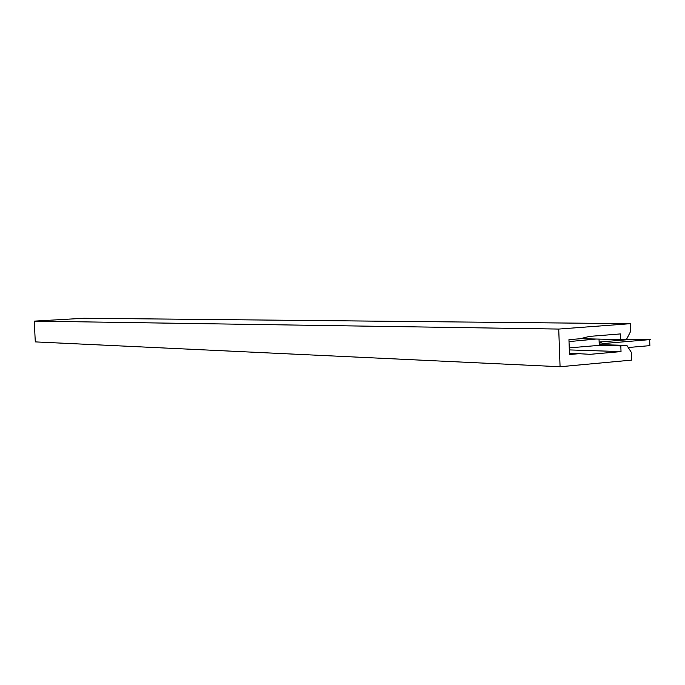 <?xml version="1.0" encoding="UTF-8"?>
<svg xmlns="http://www.w3.org/2000/svg" width="685" height="685" viewBox="0 0 685 685"><rect width="100%" height="100%" fill="white"/><g stroke="black" fill="none" stroke-linecap="round" stroke-linejoin="round"><path stroke-width="1.03" d="M569.021 341.592L596.147 339.032M599.135 342.055L632.769 339.272L650.553 339.546L603.228 343.57L599.135 342.098M569.244 347.886L599.255 345.351L599.033 339.143M649.663 339.683L649.86 345.642L628.231 347.518M569.432 353.186L590.187 354.316L621.021 351.602L569.312 349.915M580.383 353.571L569.483 354.522L568.952 339.649L579.861 338.775L589.562 336.386L620.422 333.92L620.61 339.597L626.655 339.092L630.56 331.531L630.294 323.68L83.921 318.26L34.25 321.119L35.295 341.892L560.073 366.74L631.527 360.122L631.262 352.253L626.869 345.394L620.824 345.908L621.021 351.602M630.294 323.68L558.729 329.065L34.25 321.119M558.729 329.065L560.073 366.74M620.61 339.597L580.281 338.673M620.824 345.908L599.247 345.3M626.869 345.394L599.229 344.632M600.009 344.649L599.932 342.491M603.228 343.57L602.483 343.553"/></g></svg>
